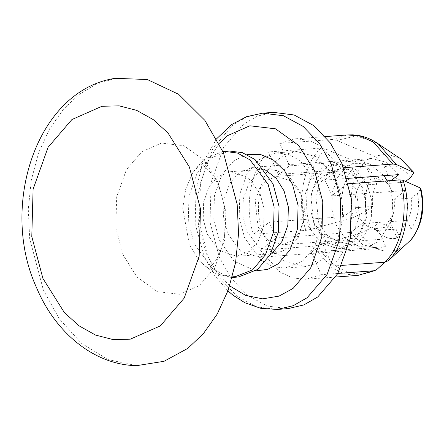 <?xml version="1.0" encoding="UTF-8"?>
<svg xmlns="http://www.w3.org/2000/svg" width="444" height="444" viewBox="0 0 444 444"><rect width="100%" height="100%" fill="white"/><g stroke="black" fill="none" stroke-linecap="round" stroke-linejoin="round"><path stroke-width="0.33" stroke-dasharray="2.22 1.67" d="M357.825 216.389C352.025 205.189 355.7 185.031 364.513 179.731C372.411 172.305 387.307 178.322 391.597 190.67L393.229 214.058L384.909 227.322L369.985 229.448L357.825 216.389M314.851 226.157L310.828 211.017L311.3 193.889L316.711 178.76L325.33 168.726L338.167 163.692L355.616 169.43L367.76 185.858L371.783 200.999L371.312 218.121L365.9 233.255L357.287 243.29L344.45 248.324L326.995 242.585L314.851 226.157M363.819 188.861L366.844 216.317L362.237 229.198L354.906 237.734L338.217 241.58L326.662 234.97L318.792 223.154L315.773 195.699L320.374 182.817L327.705 174.276L333 171.279L350.738 172.999L363.819 188.861M361.577 186.319L365.601 201.459L365.123 218.581L359.718 233.716L351.099 243.75L338.261 248.784L320.807 243.04L308.669 226.612L304.639 211.477L305.117 194.35L310.528 179.221L319.142 169.186L331.979 164.152L349.434 169.891L361.577 186.319M313.73 222.755L310.861 196.67L315.234 184.438L322.2 176.323L332.584 172.255L346.692 176.895L356.51 190.176L359.379 216.261L355.006 228.499L348.041 236.608L337.662 240.681L323.548 236.036L313.73 222.755M238.345 277.017L225.036 275.352L212.354 268.47L194.267 244L188.278 221.456L188.983 195.954L197.036 173.415L209.873 158.469L228.993 150.971M260.123 193.85L264.147 208.985L263.675 226.113L258.264 241.242L249.65 251.276L236.807 256.31L219.358 250.571L207.215 234.143L203.191 219.009L203.663 201.881L209.074 186.746L217.688 176.718L230.53 171.684L247.98 177.422L260.123 193.85M387.162 180.858L388.794 184.299L393.045 201.67L391.353 220.94L378.316 241.73L369.258 246.154L358.713 246.242L345.132 238.478L335.886 224.592L331.862 209.457L332.334 192.33L337.745 177.2L346.359 167.166L352.58 163.642L369.291 163.658L384.016 175.702M258.058 226.89L255.189 200.805L259.562 188.567L266.528 180.458L276.906 176.385L291.014 181.024L300.832 194.311L302.325 198.34L303.885 219.347L299.561 232.223L292.363 240.742L281.984 244.811L267.876 240.171L258.058 226.89M299.717 190.909L301.559 195.898L303.485 221.872L298.14 237.806L289.238 248.34L276.401 253.374L258.946 247.635L246.809 231.207L242.779 216.067L243.257 198.94L248.668 183.81L257.281 173.776L270.119 168.742L287.573 174.481L299.717 190.909M232.223 277.456L214.613 273.443L199.284 260.883L189.327 244.372L182.75 208.358L185.703 189.144L192.735 172.699L204.928 158.835L222.866 151.448M136.502 365.673L107.964 359.573L81.335 343.206L59.313 318.842L43.368 290.021L29.67 238.489L28.283 209.396L31.285 180.192L38.617 152.742L49.7 128.682L63.553 109.124L79.026 94.522L95.954 84.332L115.174 78.327M337.862 273.443L321.145 274.686L311.499 252.186L385.736 246.675L378.699 230.247L396.02 228.965L394.039 229.254L379.515 222.3L362.193 223.582L376.717 230.536L378.699 230.247M396.02 228.965L399.728 237.618C401.742 242.613 401.531 246.426 399.101 249.051L384.787 262.226M377.073 269.286C358.391 280.969 329.787 269.419 317.638 245.288L360.184 233.339L373.376 226.973L379.515 222.3M372.71 206.432L366.572 211.111L353.385 217.471L310.839 229.42L305.916 230.375L253.535 234.266L269.502 222.105L343.739 216.594L355.394 207.72L372.71 206.432C371.595 197.985 372.954 190.543 376.79 184.094L359.468 185.381C355.633 191.825 354.273 199.273 355.394 207.72M388.045 175.519L384.338 166.866C382.056 161.871 378.693 158.325 374.248 156.227L336.768 140.409L332.19 139.505L279.803 143.39L289.449 165.889L363.686 160.384L370.723 176.806L390.026 175.23L404.551 182.184L387.229 183.472L372.705 176.518L370.723 176.806M347.23 178.427L324.647 180.103L340.615 167.949L343.634 167.721M391.036 180.575L387.229 183.472M404.551 182.184L405.572 181.407M420.857 188.744L417.488 193.373L411.349 198.052C412.47 206.499 411.111 213.941 407.276 220.391L389.954 221.678L396.997 238.101L322.76 243.612L332.401 266.111L341.98 265.401M407.276 220.391L410.983 229.043L410.783 240.038M389.954 221.678C393.789 215.229 395.149 207.781 394.033 199.334L405.683 190.459C409.757 209.152 406.859 225.036 396.997 238.101M411.349 198.052L394.033 199.334M322.76 243.612L311.499 252.186M362.193 223.582L350.538 232.462L276.301 237.967L268.293 244.067L284.354 261.222L304.751 266.661L316.339 263.47L327.594 254.895C340.998 241.786 346.564 211.261 339.455 189.871L336.497 181.602L332.656 174.009L316.594 156.854L296.198 151.415L284.61 154.606L273.354 163.181L268.548 151.965C251.071 167.771 243.828 207.481 253.535 234.266M321.145 274.686L305.688 279.265L292.707 277.966L280.086 272.155L260.334 250.127L312.72 246.242L317.638 245.288M305.916 230.375C296.209 203.591 303.452 163.886 320.929 148.074L268.548 151.965M348.623 183.722L347.413 183.81C357.126 210.595 349.883 250.305 332.401 266.111M279.803 143.39L295.26 138.811L308.241 140.11L320.862 145.915L340.615 167.949M255.605 270.862L234.093 261.227L219.347 240.204L213.786 219.269L214.441 195.588L221.922 174.659L233.838 160.784L246.969 154.518M264.752 169.541L252.592 167.327L238.939 172.683L229.77 183.355L224.015 199.456L223.51 217.671L227.794 233.777L240.709 251.254L259.274 257.359L270.973 253.374M287.962 308.641L267.233 306.049L247.491 295.332L231.08 278.111L219.33 257.231L209.995 222.122L211.094 182.406L223.643 147.314L243.623 124.048L257.476 116.106L273.393 112.371M316.7 183.072L322.183 203.685L321.539 227.006L314.169 247.613L302.436 261.272L284.954 268.126L272.783 266.605L261.194 260.312L244.655 237.94L239.177 217.327L239.821 194.011L247.191 173.404L258.919 159.74L276.401 152.886L288.572 154.412L300.166 160.7L316.7 183.072M398.884 174.597L386.563 162.304L371.367 158.514L363.686 160.384M343.739 216.594C339.666 197.902 342.563 182.023 352.425 168.953L359.468 185.381M350.538 232.462L362.859 244.749L378.055 248.546L385.736 246.675M324.647 180.103L328.616 187.607L331.446 195.971L405.683 190.459M347.413 183.81L331.446 195.971M352.425 168.953L278.188 174.464L289.449 165.889M278.188 174.464L273.354 163.181C259.951 176.29 254.384 206.81 261.494 228.205L264.452 236.474L268.293 244.067L260.334 250.127M276.301 237.967L272.333 230.469L269.502 222.105M376.79 184.094L373.082 175.441C370.801 170.446 367.438 166.9 362.992 164.802L325.513 148.984C308.475 164.508 301.415 203.213 310.839 229.42M336.768 140.409L356.438 135.936L377.167 143.123M320.929 148.074L325.513 148.984M229.687 285.892L216.006 271.029L206.138 253.296L198.429 226.135L197.713 195.105L205.189 165.784L219.12 143.473M218.109 182.484L225.341 209.679L224.492 240.448L214.768 267.632L199.289 285.659L179.781 294.278L157.276 291.636L136.963 276.989L123.055 254.873L115.829 227.678L116.678 196.914L126.396 169.725L141.875 151.698L161.388 143.079L183.894 145.721L204.207 160.367L218.109 182.484M399.728 237.618C389.765 240.526 380.98 236.974 373.376 226.973M399.101 249.051C384.177 254.517 371.206 249.278 360.184 233.339M358.069 275.374L345.093 274.076L332.473 268.27L312.72 246.242M332.19 139.505L347.608 134.926M366.572 211.111C363.975 197.291 366.139 185.403 373.082 175.441M417.488 193.373C420.091 207.193 417.921 219.081 410.983 229.043M384.338 166.866C394.3 163.958 403.085 167.51 410.689 177.511M353.385 217.471C348.085 199.972 352.475 175.913 362.992 164.802M374.248 156.227L387.384 154.029L400.954 159.013M277.311 309.435L256.582 306.837L236.835 296.126L220.424 278.899L208.674 258.019L199.345 222.916L200.444 183.2L212.987 148.107L232.972 124.836L246.82 116.894L262.743 113.165M391.353 220.94L393.229 214.058M391.475 190.382L388.6 183.849M358.713 246.242L338.217 241.58M333 171.279L352.58 163.642M331.979 164.152L338.167 163.692M344.45 248.324L338.261 248.784M276.906 176.385L332.584 172.255M337.662 240.681L281.984 244.811M301.559 195.898L302.325 198.34M303.485 221.872L303.885 219.347M199.284 260.883L207.52 267.954L208.686 268.387L208.036 268.431C207.975 269.325 210.223 267.127 214.785 261.855C218.737 256.56 221.839 248.435 224.087 237.473C226.845 223.92 225.763 203.269 218.442 186.191C213.314 171.517 199.883 162.493 200.277 163.941L200.932 163.892C200.899 162.715 198.163 165.651 192.735 172.699M230.53 171.684L270.119 168.742M276.401 253.374L236.807 256.31M372.705 176.518L390.026 175.23M376.717 230.536L394.039 229.254M335.697 277.034L305.688 279.265M325.274 136.585L295.26 138.811M276.401 152.886L296.198 151.415M304.751 266.661L284.954 268.126M227.944 290.925L214.652 275.535L204.407 256.854L195.854 226.44L195.071 194.444L202.181 164.18L216.65 138.756M259.274 257.359L378.055 248.546M371.367 158.514L252.592 167.327"/><path stroke-width="0.67" d="M189.344 166.966L200.477 208.858L199.167 256.249L184.193 298.124L160.351 325.89L130.303 339.172L113.087 339.582L95.638 335.098L79.054 325.841L64.341 312.537L42.924 278.477L31.79 236.585L33.1 189.194L48.074 147.314L71.917 119.547L101.965 106.271L119.181 105.855L136.63 110.345L153.213 119.597L167.926 132.906L189.344 166.966M222.866 151.448L228.993 150.971L242.302 152.642L254.984 159.524L273.071 183.988L279.065 206.538L278.355 232.04L270.302 254.579L257.47 269.525L238.345 277.017L232.223 277.456M384.016 175.702L387.162 180.858M224.048 151.337L237.362 153.008L250.044 159.89L268.126 184.354L274.12 206.904L273.415 232.406L265.357 254.945L252.525 269.891L233.405 277.389M223.476 152.853L237.179 204.384L238.561 233.483L235.564 262.682L228.233 290.132L217.149 314.191L203.297 333.749L187.818 348.351L164.047 361.299L136.502 365.673C94.006 364.879 55.311 332.556 36.591 287.768C-0.988 206.244 36.685 90.154 115.174 78.327L147.314 79.515L178.643 94.306L204.884 120.38L223.476 152.853M420.857 188.744L419.969 187.806L403.002 180.275L399.8 179.92C409.507 206.71 402.264 246.414 384.787 262.226L377.073 269.286L375.929 270.119L373.532 270.796L337.862 273.443M391.036 180.575L398.884 174.597L347.23 178.427M405.572 181.407L410.689 177.511L413.908 172.544L396.203 164.413L393.001 164.058L343.634 167.721M341.98 265.401L384.787 262.226L388.328 260.711L410.783 240.038C422.089 225.48 425.452 208.38 420.862 188.739M403.002 180.275C412.426 206.482 405.366 245.193 388.328 260.711M399.8 179.92L348.623 183.722M246.969 154.518L260.345 154.407L273.56 160.173L284.682 170.907L292.518 184.482L298.085 205.417L297.43 229.098L289.949 250.028L278.033 263.903L267.66 269.408L255.605 270.862M270.973 253.374L272.932 252.003L282.101 241.331L287.856 225.236L288.361 207.015L284.077 190.909L276.212 178.227L264.752 169.541M277.311 309.435L293.234 305.7L307.087 297.758L327.067 274.492L339.61 239.394L340.709 199.678L331.379 164.574L319.63 143.695L303.219 126.473L283.472 115.756L262.743 113.165L273.393 112.371L294.122 114.968L313.869 125.68L330.281 142.907L342.03 163.781L351.365 198.89L350.266 238.606L337.718 273.698L317.738 296.969L303.885 304.911L287.962 308.641L277.311 309.435L260.811 308.341L244.927 302.764L233.089 295.271L227.944 290.925M377.167 143.123L378.305 143.906L396.203 164.413M219.12 143.473L227.6 135.631L249.855 125.796L275.519 128.816L298.69 145.515L314.546 170.735L322.788 201.754L321.822 236.841L310.733 267.849L293.084 288.406L279.021 296.115L262.743 298.84L245.687 295.426L229.687 285.892M373.532 270.796L358.103 275.374M378.305 143.906C370.418 138.334 361.91 135.309 352.786 134.848L347.641 134.926L360.628 136.225L373.243 142.03L393.001 164.058M413.913 172.538L400.954 159.008L413.17 171.945M419.969 187.806C425.269 205.311 420.879 229.365 410.361 240.476M375.879 270.146L358.069 275.374L335.697 277.034M347.646 134.926L325.274 136.585M400.982 159.03L377.161 143.118M262.743 113.165L246.598 116.672L231.729 124.52L216.65 138.756"/></g></svg>
